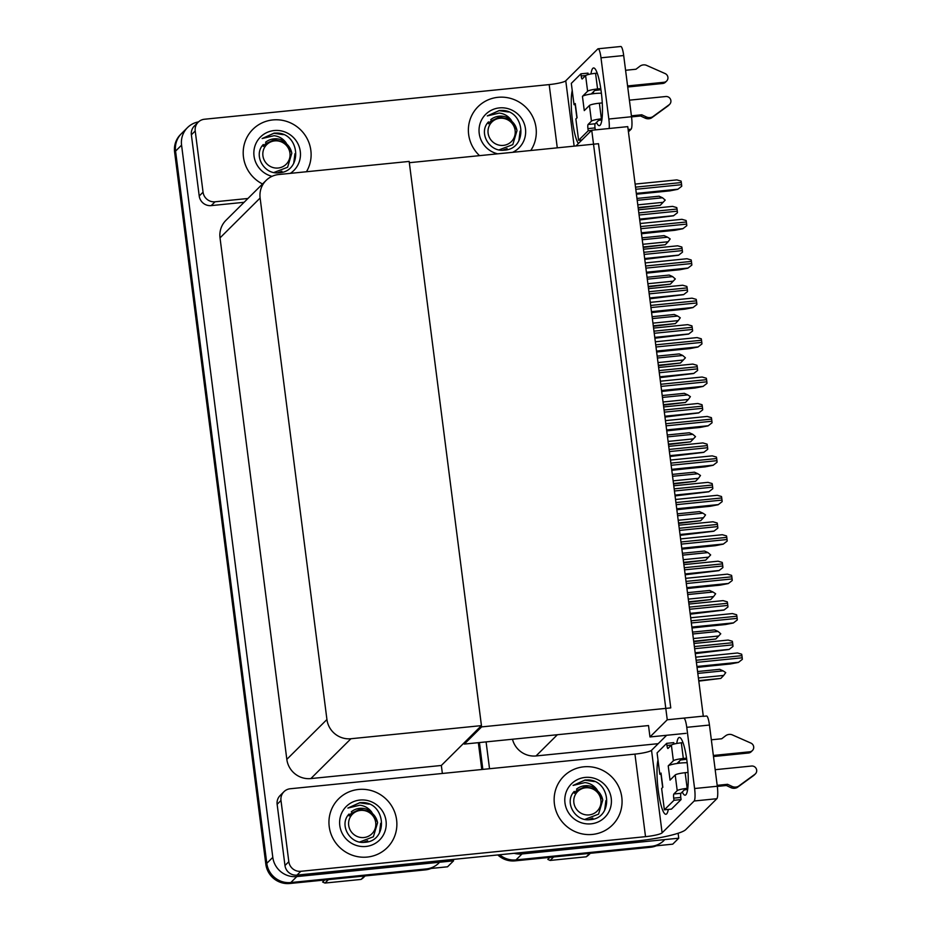<?xml version="1.0" encoding="UTF-8"?>
<svg xmlns="http://www.w3.org/2000/svg" width="930" height="930" viewBox="0 0 930 930"><rect width="100%" height="100%" fill="white"/><g stroke="black" fill="none" stroke-linecap="round" stroke-linejoin="round"><path stroke-width="1.4" d="M512.488 739.234A21.75 21.146 45.2 0 0 536.029 755.951L658.196 743.675M678.11 833.245L678.749 838.197L672.739 844.161L515.999 859.913A21.75 21.146 -134.8 0 1 499.643 854.751A21.75 21.146 -134.8 0 0 515.999 859.913L651.465 846.3A21.75 21.146 -134.8 0 0 664.067 840.383M482.844 769.401L479.415 742.559L482.844 769.401M489.529 768.726L486.088 741.884M678.749 838.197L521.997 853.949A21.75 21.146 -134.8 0 1 514.174 853.298M591.736 130.247L667.252 719.774L703.289 716.147L627.762 126.631L591.736 130.247L575.926 145.964M464.151 742.803L464.314 744.081L648.512 725.563L649.965 736.955L686.003 733.34M667.252 719.774L649.965 736.955M464.314 744.081L481.612 726.9L409.328 162.704L598.49 143.697L670.763 707.893L481.612 726.9M438.879 863.017A21.75 21.146 -134.8 0 1 426.277 868.934L290.811 882.547A21.75 21.146 -134.8 0 1 266.794 863.331L175.561 151.125A21.75 21.146 -134.8 0 1 181.501 133.548A21.75 21.146 -134.8 0 0 175.561 151.125L266.794 863.331A21.75 21.146 -134.8 0 0 290.811 882.547L447.551 866.795L453.561 860.831L296.81 876.583A21.75 21.146 -134.8 0 1 272.804 857.367L181.571 145.15A21.75 21.146 -134.8 0 1 187.511 127.584A21.75 21.146 -134.8 0 1 198.508 121.888M481.438 725.621L409.165 161.425L278.663 174.538A21.75 21.146 45.2 0 0 266.073 180.455A21.75 21.146 45.2 0 0 260.121 198.02L326.93 719.518A21.75 21.146 45.2 0 0 350.947 738.734L481.438 725.621L441.343 765.471L442.366 773.469M453.375 859.401L453.561 860.831M266.073 180.455L225.967 220.305A21.75 21.146 45.2 0 0 220.026 237.882L286.824 759.368A21.75 21.146 45.2 0 0 310.841 778.584L441.343 765.471M656.324 845.812A21.75 21.146 -134.8 0 1 650.5 847.253L515.034 860.866A21.75 21.146 -134.8 0 1 497.817 854.937M481.787 769.505L478.346 742.663M431.148 868.446A21.75 21.146 -134.8 0 1 425.312 869.887L289.846 883.5A21.75 21.146 -134.8 0 1 265.841 864.284L174.607 152.078A21.75 21.146 -134.8 0 1 180.548 134.513L187.511 127.584M697.047 667.426L711.066 665.915M697.814 673.413L723.121 670.867L719.681 669.309L697.57 671.53M723.121 670.867L725.737 672.623L723.703 675.424L698.395 677.97M698.802 681.12L720.843 678.412L698.732 680.644M720.843 678.412L723.703 675.424M691.99 628.006L706.021 626.495M686.944 588.574L700.964 587.062M681.888 549.153L695.919 547.642M692.757 633.993L718.076 631.447L714.635 629.889L692.525 632.109M718.076 631.447L720.762 633.783L718.658 636.004L693.35 638.55M693.745 641.7L715.798 638.991L693.687 641.212M715.798 638.991L718.658 636.004M687.712 594.561L713.019 592.026L709.578 590.457L687.468 592.677M713.019 592.026L715.635 593.77L713.601 596.572L688.293 599.118M688.7 602.28L710.741 599.571L688.63 601.791M710.741 599.571L713.601 596.572M682.655 555.14L707.974 552.594L704.533 551.037L682.422 553.257M707.974 552.594L710.66 554.931L708.555 557.151L683.248 559.697M683.643 562.848L705.696 560.139L683.585 562.359M705.696 560.139L708.555 557.151M677.61 515.72L702.917 513.174L699.476 511.605L677.365 513.825M702.917 513.174L705.533 514.918L703.499 517.731L678.191 520.265M678.598 523.427L700.65 520.719L678.54 522.939M700.65 520.719L703.499 517.731M732.991 646.408L729.05 649.489L732.991 646.408A3.627 0.663 84.3 0 0 732.852 644.85L732.584 642.723A3.627 0.663 84.3 0 0 732.34 641.27L728.144 640.061L693.978 643.49M695.28 653.627L729.05 649.489M742.338 659.347L738.397 662.416L742.338 659.347A3.627 0.663 84.3 0 0 742.198 657.789L741.931 655.65A3.627 0.663 84.3 0 0 741.675 654.209L737.49 652.988L695.733 657.185M697.035 667.322L730.457 663.962L738.397 662.416M590.98 73.947A29.004 5.313 84.3 0 1 593.561 67.96A29.004 5.313 84.3 0 1 601.257 92.035A29.004 5.313 84.3 0 1 599.362 125.666A29.004 5.313 84.3 0 1 596.49 122.446M306.447 171.748A34.445 33.492 45.2 0 0 305.493 135.815A34.445 33.492 45.2 0 0 272.827 119.935A34.445 33.492 45.2 0 0 252.879 129.316A34.445 33.492 45.2 0 0 262.527 183.977A34.445 33.492 -134.8 0 1 252.879 129.316A34.445 33.492 -134.8 0 1 272.827 119.935A34.445 33.492 -134.8 0 1 305.493 135.815A34.445 33.492 -134.8 0 1 306.447 171.748M530.763 150.497A34.445 33.492 45.2 0 0 531.123 113.89A34.445 33.492 45.2 0 0 498.003 97.313A34.445 33.492 45.2 0 0 478.055 106.683A34.445 33.492 45.2 0 0 479.543 155.647A34.445 33.492 -134.8 0 1 478.055 106.683A34.445 33.492 -134.8 0 1 498.003 97.313A34.445 33.492 -134.8 0 1 531.123 113.89A34.445 33.492 -134.8 0 1 530.763 150.497M203.054 192.185A10.881 10.579 45.2 0 0 215.063 201.787L211.215 205.611A10.881 10.579 -134.8 0 1 199.218 195.998L203.054 192.185L195.219 130.979L191.371 134.804A10.881 10.579 -134.8 0 1 194.347 126.015L198.183 122.202A10.881 10.579 45.2 0 0 195.219 130.979M199.218 195.998L191.371 134.804M211.215 205.611L244.09 202.298M598.106 48.779L620.798 46.5A10.881 1.988 84.3 0 1 623.693 55.533L600.989 57.811A10.881 1.988 -95.7 0 0 598.106 48.779A10.881 1.988 -95.7 0 0 597.827 48.93L565.766 80.782L574.136 146.138M609.185 128.491A10.881 1.988 -95.7 0 0 608.836 119.017L631.528 116.738L623.693 55.533M631.528 116.738A10.881 1.988 84.3 0 1 631.098 129.2L628.134 129.491M628.436 131.839L631.098 129.2M608.836 119.017L600.989 57.811M578.379 143.522A29.004 5.313 84.3 0 1 572.229 118.842A29.004 5.313 84.3 0 1 572.229 90.559M557.279 147.835L549.177 84.595L204.484 119.238A10.881 10.579 45.2 0 0 198.183 122.202M247.926 198.485L215.063 201.787M549.177 84.595A14.496 2.093 172.7 0 0 565.766 80.782M593.596 93.663L593.363 91.861M676.749 743.465A29.004 5.313 84.3 0 1 679.33 737.467A29.004 5.313 84.3 0 1 687.026 761.554A29.004 5.313 84.3 0 1 685.131 795.185A29.004 5.313 84.3 0 1 682.26 791.965M367.245 857.065A34.445 33.492 45.2 0 0 387.194 847.683A34.445 33.492 45.2 0 0 393.32 808.972A34.445 33.492 45.2 0 0 358.585 789.454A34.445 33.492 45.2 0 0 338.636 798.823A34.445 33.492 45.2 0 0 332.51 837.546A34.445 33.492 45.2 0 0 367.245 857.065A34.445 33.492 -134.8 0 1 332.51 837.546A34.445 33.492 -134.8 0 1 338.636 798.823A34.445 33.492 -134.8 0 1 358.585 789.454A34.445 33.492 -134.8 0 1 393.32 808.972A34.445 33.492 -134.8 0 1 387.194 847.683A34.445 33.492 -134.8 0 1 367.245 857.065M592.433 834.431A34.445 33.492 45.2 0 0 612.382 825.061A34.445 33.492 45.2 0 0 618.508 786.338A34.445 33.492 45.2 0 0 583.773 766.82A34.445 33.492 45.2 0 0 563.824 776.201A34.445 33.492 45.2 0 0 557.698 814.913A34.445 33.492 45.2 0 0 592.433 834.431A34.445 33.492 -134.8 0 1 557.698 814.913A34.445 33.492 -134.8 0 1 563.824 776.201A34.445 33.492 -134.8 0 1 583.773 766.82A34.445 33.492 -134.8 0 1 618.508 786.338A34.445 33.492 -134.8 0 1 612.382 825.061A34.445 33.492 -134.8 0 1 592.433 834.431M288.823 861.692A10.881 10.579 45.2 0 0 300.832 871.305L296.984 875.118A10.881 10.579 -134.8 0 1 284.975 865.516L288.823 861.692L280.988 800.498L277.14 804.311A10.881 10.579 -134.8 0 1 280.116 795.534L283.952 791.709A10.881 10.579 45.2 0 0 280.988 800.498M284.975 865.516L277.14 804.311M296.984 875.118L636.004 841.057A43.501 6.289 172.7 0 0 685.759 829.618L716.856 798.707L694.164 800.997L662.113 832.85A14.496 2.093 -7.3 0 1 645.525 836.663L300.832 871.305M703.068 716.367L706.567 716.019A10.881 1.988 84.3 0 1 709.451 725.051L686.759 727.33A10.881 1.988 -95.7 0 0 683.875 718.297M694.164 800.997A10.881 1.988 -95.7 0 0 694.594 788.524L717.297 786.245L709.451 725.051M717.297 786.245A10.881 1.988 84.3 0 1 716.856 798.707M694.594 788.524L686.759 727.33M668.31 809.426A29.004 5.313 84.3 0 1 665.915 814.273A29.004 5.313 84.3 0 1 658.568 792.802A29.004 5.313 84.3 0 1 657.998 760.077M666.647 735.281L651.535 750.301L662.113 832.85M645.525 836.663L634.946 754.114L290.253 788.756A10.881 10.579 45.2 0 0 283.952 791.709M634.946 754.114A14.496 2.093 172.7 0 0 651.535 750.301M679.365 763.17L679.133 761.379M727.946 606.988L723.993 610.057L727.946 606.988A3.627 0.663 84.3 0 0 727.806 605.43L727.527 603.291A3.627 0.663 84.3 0 0 727.283 601.85L723.087 600.629L688.932 604.07M690.223 614.207L723.993 610.057M722.889 567.567L718.948 570.636L722.889 567.567A3.627 0.663 84.3 0 0 722.761 565.998L722.482 563.871A3.627 0.663 84.3 0 0 722.238 562.418L718.041 561.209L683.875 564.638M685.178 574.775L718.948 570.636M717.844 528.135L713.891 531.204L717.844 528.135A3.627 0.663 84.3 0 0 717.704 526.578L717.437 524.439A3.627 0.663 84.3 0 0 717.181 522.997L712.985 521.777L678.83 525.218M680.121 535.355L713.891 531.204M737.292 619.926L733.34 622.995L737.292 619.926A3.627 0.663 84.3 0 0 737.153 618.369L736.874 616.23A3.627 0.663 84.3 0 0 736.63 614.777L732.433 613.567L690.688 617.764M691.978 627.901L725.412 624.542L733.34 622.995M732.236 580.494L728.295 583.563L732.236 580.494A3.627 0.663 84.3 0 0 732.096 578.937L731.829 576.798A3.627 0.663 84.3 0 0 731.573 575.356L727.388 574.147L685.631 578.344M686.933 588.481L720.355 585.121L728.295 583.563M727.19 541.074L723.238 544.143L727.19 541.074A3.627 0.663 84.3 0 0 727.051 539.516L726.772 537.377A3.627 0.663 84.3 0 0 726.528 535.936L722.331 534.715L680.586 538.912M681.876 549.049L715.31 545.689L723.238 544.143M722.133 501.642L718.192 504.723L722.133 501.642A3.627 0.663 84.3 0 0 722.006 500.084L721.727 497.957A3.627 0.663 84.3 0 0 721.482 496.504L717.286 495.295L675.529 499.491M676.831 509.628L710.253 506.269L718.192 504.723M589.434 105.474A8.696 1.256 -7.3 0 1 599.385 103.195L601.396 118.842A8.696 1.256 172.7 0 0 591.445 121.133L589.434 105.474L584.273 110.612L582.447 96.371L587.609 91.245L585.609 75.586L582.25 78.934A3.627 0.663 84.3 0 1 582.157 78.98A3.627 0.663 84.3 0 1 581.192 75.969L580.913 73.83L588.016 73.121L588.19 74.551M599.385 103.195L602.268 102.904M629.401 100.173L665.787 96.522A4.627 4.499 -134.8 0 1 669.135 104.765L652.662 116.785A7.254 7.045 -134.8 0 1 646.269 116.901L645.071 118.087L640.584 115.983L631.551 116.889M601.408 93.256A10.881 1.569 172.7 0 0 591.248 93.977A10.881 1.569 172.7 0 0 582.447 96.371M591.248 93.977L594.712 90.535L600.943 89.687M627.587 85.944L663.962 82.282L662.765 83.479L627.715 87.002M585.609 75.586A8.696 1.256 -7.3 0 1 595.56 73.307L597.572 88.954L600.78 88.629M597.572 88.954A8.696 1.256 172.7 0 0 587.609 91.245M575.193 104.613L574.043 104.73L575.251 103.532L577.077 117.773L575.868 118.959L578.611 140.314L581.948 139.977M575.251 103.532A10.881 1.569 172.7 0 0 575.1 103.846L576.902 117.936M595.281 129.886L595.026 127.922A3.627 0.663 84.3 0 1 595.177 123.76L598.536 120.423L601.908 119.865M595.56 73.307L597.211 73.133M625.576 70.285L635.957 69.239L639.794 66.297A7.254 7.045 -134.8 0 1 646.048 65.147L665.136 73.575A4.627 4.499 -134.8 0 1 663.962 82.282M580.913 73.83L571.311 83.375L574.043 104.73M578.611 140.314L588.213 130.77L591.55 130.433M588.213 130.77L587.934 128.631A3.627 0.663 84.3 0 1 588.086 124.481L591.445 121.133M601.396 118.842L602.059 118.784M631.412 115.832L641.793 114.785L640.584 115.983M641.793 114.785L646.269 116.901M662.765 83.479A4.627 4.499 45.2 0 0 665.438 82.224L666.647 81.026M645.071 118.087A7.254 7.045 -134.8 0 0 651.453 117.971L667.938 105.962A4.627 4.499 45.2 0 0 668.426 105.543L669.635 104.346M651.453 117.971L652.662 116.785M654.232 116.029L655.429 114.832M675.203 774.992A8.696 1.256 -7.3 0 1 685.154 772.702L687.165 788.361A8.696 1.256 172.7 0 0 677.214 790.651L675.203 774.992L670.042 780.119L668.217 765.89L673.378 760.763L671.379 745.104L668.019 748.441A3.627 0.663 84.3 0 1 667.926 748.499A3.627 0.663 84.3 0 1 666.961 745.488L666.682 743.349L673.773 742.64L673.959 744.07M685.154 772.702L688.037 772.412M715.17 769.691L751.556 766.029A4.627 4.499 -134.8 0 1 754.904 774.283L738.42 786.292A7.254 7.045 -134.8 0 1 732.038 786.408L730.841 787.605L726.353 785.501L717.309 786.408M687.177 762.763A10.881 1.569 172.7 0 0 677.005 763.495A10.881 1.569 172.7 0 0 668.217 765.89M677.005 763.495L680.469 760.043L686.712 759.206M713.345 755.462L749.731 751.8L748.534 752.998L713.484 756.52M671.379 745.104A8.696 1.256 -7.3 0 1 681.33 742.814L683.329 758.473L686.549 758.148M683.329 758.473A8.696 1.256 172.7 0 0 673.378 760.763M660.963 774.132L659.812 774.248L661.021 773.051L662.834 787.28L661.637 788.477L664.369 809.821L671.46 809.112L681.074 799.567L680.795 797.429A3.627 0.663 84.3 0 1 680.946 793.278L684.306 789.942L687.677 789.384M661.021 773.051A10.881 1.569 172.7 0 0 660.87 773.365L662.672 787.454M681.33 742.814L682.98 742.652M711.345 739.803L721.727 738.757L725.563 735.816A7.254 7.045 -134.8 0 1 731.805 734.665L750.905 743.093A4.627 4.499 -134.8 0 1 749.731 751.8M666.682 743.349L657.08 752.893L659.812 774.248M664.369 809.821L673.983 800.277L681.074 799.567M673.983 800.277L673.704 798.149A3.627 0.663 84.3 0 1 673.843 793.988L677.214 790.651M687.165 788.361L687.816 788.291M717.181 785.35L727.551 784.304L726.353 785.501M727.551 784.304L732.038 786.408M748.534 752.998A4.627 4.499 45.2 0 0 751.208 751.731L752.405 750.545M730.841 787.605A7.254 7.045 -134.8 0 0 737.223 787.489L753.707 775.481A4.627 4.499 45.2 0 0 754.195 775.05L755.393 773.865M737.223 787.489L738.42 786.292M740.001 785.536L741.198 784.35M516.824 129.793L510.977 119.761C507.908 115.82 503.979 113.6 499.189 113.076L487.308 115.925L499.271 110.507L502.386 110.426C525.624 110.972 527.903 149.498 503.839 150.183C489.11 151.997 478.125 132.351 488.494 121.877M497.69 153.822A23.645 22.994 -134.8 0 1 479.043 129.607A23.645 22.994 -134.8 0 1 499.364 107.903A23.645 22.994 -134.8 0 1 524.671 125.027A23.645 22.994 -134.8 0 1 512.616 152.322M510.977 119.761A16.391 15.938 45.2 0 0 490.749 119.621M502.677 150.218L507.083 148.591M508.547 112.007L499.119 110.658L487.308 115.925M291.636 152.427L285.789 142.383C282.72 138.454 278.791 136.222 274.001 135.699L262.132 138.547L274.094 133.13L277.21 133.06C300.437 133.606 302.715 172.12 278.651 172.817C263.922 174.619 252.937 154.984 263.306 144.51M272.025 176.34A23.645 22.994 -134.8 0 1 253.867 151.997A23.645 22.994 -134.8 0 1 274.176 130.537A23.645 22.994 -134.8 0 1 298.949 146.068A23.645 22.994 -134.8 0 1 290.288 173.375M285.789 142.383A16.391 15.938 45.2 0 0 265.573 142.255M277.489 172.852L281.906 171.213M283.359 134.641L273.932 133.292L262.132 138.547M602.594 799.312L596.746 789.279C593.677 785.338 589.736 783.107 584.958 782.583L573.078 785.432L585.04 780.026L588.155 779.945C611.394 780.491 613.672 819.005 589.608 819.702C574.88 821.504 563.894 801.869 574.263 791.395M585.133 777.422A23.645 22.994 -134.8 0 1 611.231 798.3A23.645 22.994 -134.8 0 1 591.073 823.829A23.645 22.994 -134.8 0 1 564.975 802.95A23.645 22.994 -134.8 0 1 585.133 777.422M596.746 789.279A16.391 15.938 45.2 0 0 576.519 789.14M588.446 819.737L592.852 818.109M594.317 781.526L584.889 780.177L573.078 785.432M377.406 821.934L371.558 811.902C368.489 807.972 364.56 805.74 359.771 805.217L347.89 808.065L359.852 802.648L362.967 802.567C386.206 803.113 388.484 841.638 364.421 842.324C349.692 844.138 338.706 824.492 349.075 814.029M359.945 800.056A23.645 22.994 -134.8 0 1 386.043 820.934A23.645 22.994 -134.8 0 1 365.897 846.463A23.645 22.994 -134.8 0 1 339.799 825.584A23.645 22.994 -134.8 0 1 359.945 800.056M371.558 811.902A16.391 15.938 45.2 0 0 351.331 811.774M363.258 842.359L367.664 840.732M369.129 804.159L359.701 802.811L347.89 808.065M518.87 140.825L520.114 131.142M515.127 130.467A13.811 13.427 -134.8 0 1 503.351 145.382A13.811 13.427 -134.8 0 1 488.111 133.188A13.811 13.427 -134.8 0 1 499.887 118.273A13.811 13.427 -134.8 0 1 515.127 130.467M490.598 121.237L488.564 123.795L490.61 121.237L499.433 117.075L509.105 119.354C513.395 121.923 516.034 125.678 516.999 130.619L512.79 144.638L499.131 149.858M293.694 163.459L294.926 153.776M289.939 153.101A13.811 13.427 -134.8 0 1 278.175 168.016A13.811 13.427 -134.8 0 1 262.923 155.81A13.811 13.427 -134.8 0 1 274.699 140.895A13.811 13.427 -134.8 0 1 289.939 153.101M265.364 143.918L263.376 146.417L265.422 143.859L274.245 139.709L283.917 141.988C288.207 144.557 290.846 148.312 291.811 153.252L287.603 167.261L273.943 172.492M590.294 853.31L588.26 855.321A39.153 38.072 -134.8 0 1 586.249 856.797L589.713 853.368M553.606 856.995L550.142 860.436L586.249 856.797M550.142 860.436A39.153 38.072 -134.8 0 1 547.817 859.39L549.839 857.379M604.639 810.344L605.883 800.66M600.896 799.986A13.811 13.427 -134.8 0 1 589.12 814.901A13.811 13.427 -134.8 0 1 573.868 802.695A13.811 13.427 -134.8 0 1 585.644 787.791A13.811 13.427 -134.8 0 1 600.896 799.986M576.321 790.802L574.333 793.302L576.379 790.744L585.202 786.594L594.875 788.873C599.164 791.442 601.791 795.197 602.756 800.137L598.56 814.145L584.9 819.377M365.106 875.932L363.084 877.955A39.153 38.072 -134.8 0 1 361.061 879.431L364.525 875.99M328.418 879.629L324.965 883.058L361.061 879.431M324.965 883.058A39.153 38.072 -134.8 0 1 322.629 882.024L324.651 880.001M379.452 832.966L380.696 823.294M375.708 822.62A13.811 13.427 -134.8 0 1 363.932 837.523A13.811 13.427 -134.8 0 1 348.692 825.329A13.811 13.427 -134.8 0 1 360.468 810.414A13.811 13.427 -134.8 0 1 375.708 822.62M351.133 813.436L349.145 815.936L351.191 813.378L360.015 809.228L369.687 811.506C373.976 814.076 376.615 817.83 377.58 822.771L373.372 836.779L359.712 841.999M712.787 488.715L708.846 491.784L712.787 488.715A3.627 0.663 84.3 0 0 712.659 487.157L712.38 485.018A3.627 0.663 84.3 0 0 712.136 483.565L707.939 482.356L673.773 485.786M675.075 495.923L708.846 491.784M707.742 449.283L703.789 452.352L707.742 449.283A3.627 0.663 84.3 0 0 707.602 447.725L707.335 445.598A3.627 0.663 84.3 0 0 707.079 444.145L702.894 442.936L668.728 446.365M670.019 456.502L703.789 452.352M702.685 409.863L698.744 412.932L702.685 409.863A3.627 0.663 84.3 0 0 702.557 408.305L702.278 406.166A3.627 0.663 84.3 0 0 702.034 404.724L697.837 403.504L663.671 406.945M664.973 417.082L698.744 412.932M676.842 509.733L690.862 508.21M671.797 470.301L685.817 468.79M666.74 430.881L680.76 429.369M717.088 462.222L713.136 465.291L717.088 462.222A3.627 0.663 84.3 0 0 716.949 460.664L716.681 458.525A3.627 0.663 84.3 0 0 716.426 457.083L712.229 455.863L670.484 460.059M671.774 470.196L705.207 466.837L713.136 465.291M712.031 422.801L708.09 425.87L712.031 422.801A3.627 0.663 84.3 0 0 711.903 421.232L711.624 419.105A3.627 0.663 84.3 0 0 711.38 417.651L707.184 416.442L665.427 420.639M666.729 430.776L700.15 427.416L708.09 425.87M706.986 383.369L703.034 386.438L706.986 383.369A3.627 0.663 84.3 0 0 706.846 381.812L706.579 379.673A3.627 0.663 84.3 0 0 706.323 378.231L702.138 377.022L660.381 381.207M661.683 391.356L695.105 387.996L703.034 386.438M672.564 476.288L697.872 473.742L694.431 472.184L672.32 474.405M697.872 473.742L700.488 475.497L698.453 478.299L673.146 480.845M673.553 483.995L695.594 481.287L673.483 483.519M695.594 481.287L698.453 478.299M667.508 436.868L692.815 434.322L689.374 432.752L667.263 434.984M692.815 434.322L695.512 436.658L693.408 438.879L668.089 441.425M668.496 444.575L690.548 441.866L668.438 444.087M690.548 441.866L693.408 438.879M662.462 397.436L687.77 394.901L684.329 393.332L662.218 395.552M687.77 394.901L690.386 396.645L688.351 399.447L663.044 401.993M663.45 405.154L685.491 402.446L663.381 404.666M685.491 402.446L688.351 399.447M697.64 370.442L693.699 373.511L697.64 370.442A3.627 0.663 84.3 0 0 697.5 368.873L697.233 366.746A3.627 0.663 84.3 0 0 696.977 365.292L692.792 364.083L658.626 367.513M659.928 377.65L693.699 373.511M692.594 331.01L688.642 334.079L692.594 331.01A3.627 0.663 84.3 0 0 692.455 329.452L692.176 327.314A3.627 0.663 84.3 0 0 691.932 325.872L687.735 324.651L653.569 328.092M654.871 338.229L688.642 334.079M687.537 291.59L683.596 294.659L687.537 291.59A3.627 0.663 84.3 0 0 687.398 290.032L687.131 287.893A3.627 0.663 84.3 0 0 686.875 286.44L682.69 285.231L648.524 288.66M649.826 298.797L683.596 294.659M682.492 252.158L678.54 255.227L682.492 252.158A3.627 0.663 84.3 0 0 682.353 250.6L682.074 248.473A3.627 0.663 84.3 0 0 681.83 247.02L677.633 245.811L643.479 249.24M644.769 259.377L678.54 255.227M677.435 212.738L673.494 215.806L677.435 212.738A3.627 0.663 84.3 0 0 677.307 211.18L677.028 209.041A3.627 0.663 84.3 0 0 676.784 207.599L672.588 206.379L638.422 209.82M639.724 219.957L673.494 215.806M661.695 391.449L675.715 389.937M656.638 352.028L670.658 350.517M651.593 312.608L665.613 311.085M646.536 273.176L660.567 271.665M641.491 233.756L655.511 232.244M701.929 343.949L697.988 347.018L701.929 343.949A3.627 0.663 84.3 0 0 701.801 342.391L701.522 340.252A3.627 0.663 84.3 0 0 701.278 338.799L697.082 337.59L655.325 341.787M656.627 351.924L690.06 348.564L697.988 347.018M696.884 304.517L692.931 307.598L696.884 304.517A3.627 0.663 84.3 0 0 696.744 302.959L696.477 300.832A3.627 0.663 84.3 0 0 696.221 299.379L692.036 298.17L650.279 302.366M651.581 312.503L685.003 309.144L692.931 307.598M691.839 265.096L687.886 268.166L691.839 265.096A3.627 0.663 84.3 0 0 691.699 263.539L691.42 261.4A3.627 0.663 84.3 0 0 691.176 259.958L686.979 258.738L645.222 262.934M646.524 273.071L679.958 269.712L687.886 268.166M686.782 225.676L682.841 228.745L686.782 225.676A3.627 0.663 84.3 0 0 686.642 224.107L686.375 221.979A3.627 0.663 84.3 0 0 686.119 220.526L681.934 219.317L640.177 223.514M641.479 233.651L674.901 230.291L682.841 228.745M681.737 186.244L677.784 189.313L681.737 186.244A3.627 0.663 84.3 0 0 681.597 184.686L681.318 182.547A3.627 0.663 84.3 0 0 681.074 181.106L676.877 179.897L635.132 184.082M636.422 194.219L669.856 190.871L677.784 189.313M657.405 358.015L682.713 355.469L679.272 353.912L657.161 356.132M682.713 355.469L685.41 357.806L683.306 360.026L657.987 362.572M658.394 365.723L680.446 363.014L658.335 365.234M680.446 363.014L683.306 360.026M652.36 318.595L677.668 316.049L674.227 314.48L652.116 316.7M677.668 316.049L680.283 317.793L678.249 320.606L652.941 323.14M653.348 326.302L675.389 323.594L653.279 325.814M675.389 323.594L678.249 320.606M647.303 279.163L672.623 276.617L669.182 275.059L647.071 277.28M672.623 276.617L675.308 278.954L673.204 281.174L647.885 283.72M648.291 286.87L670.344 284.162L648.233 286.394M670.344 284.162L673.204 281.174M642.258 239.742L667.566 237.197L664.125 235.627L642.014 237.859M667.566 237.197L670.181 238.94L668.147 241.754L642.839 244.299M643.246 247.45L665.287 244.741L643.176 246.962M665.287 244.741L668.147 241.754M637.201 200.31L662.52 197.776L659.079 196.207L636.969 198.427M662.52 197.776L665.206 200.101L663.102 202.322L637.794 204.867M638.189 208.029L660.242 205.321L638.131 207.541M660.242 205.321L663.102 202.322M557.384 734.723L536.029 755.951M521.997 853.949L515.034 860.866M296.81 876.583L289.846 883.5M272.804 857.367L265.841 864.284M181.571 145.15L174.607 152.078M260.121 198.02L220.026 237.882M326.93 719.518L286.824 759.368M350.947 738.734L310.841 778.584M650.5 847.253L651.465 846.3M425.312 869.887L426.277 868.934M695.163 652.779L729.167 649.361M694.64 648.698L732.852 644.85M694.373 646.559L732.584 642.723M696.919 666.473L738.513 662.3M696.396 662.393L742.198 657.789M696.128 660.254L741.931 655.65M690.118 613.358L724.121 609.941M689.595 609.266L727.806 605.43M689.316 607.127L727.527 603.291M685.073 573.926L719.064 570.509M684.538 569.846L722.761 565.998M684.271 567.707L722.482 563.871M680.016 534.506L714.019 531.088M679.493 530.414L717.704 526.578M679.214 528.287L717.437 524.439M691.874 627.053L733.456 622.879M691.35 622.961L737.153 618.369M691.071 620.833L736.874 616.23M686.817 587.632L728.411 583.447M686.294 583.54L732.096 578.937M686.026 581.401L731.829 576.798M681.771 548.2L723.354 544.027M681.248 544.12L727.051 539.516M680.969 541.981L726.772 537.377M676.726 508.78L718.309 504.595M676.203 504.688L722.006 500.084M675.924 502.56L721.727 497.957M581.192 75.969L585.691 75.516M587.934 128.631L595.026 127.922M588.086 124.481L595.177 123.76M667.938 105.962L669.135 104.765M666.961 745.488L671.46 745.035M673.704 798.149L680.795 797.429M673.843 793.988L680.946 793.278M753.707 775.481L754.904 774.283M674.971 495.086L708.962 491.668M674.448 490.994L712.659 487.157M674.169 488.855L712.38 485.018M669.914 455.654L703.917 452.236M669.391 451.573L707.602 447.725M669.123 449.434L707.335 445.598M664.869 416.233L698.86 412.815M664.346 412.141L702.557 408.305M664.067 410.002L702.278 406.166M671.669 469.348L713.264 465.174M671.146 465.267L716.949 460.664M670.879 463.128L716.681 458.525M666.624 429.927L708.207 425.754M666.101 425.835L711.903 421.232M665.822 423.708L711.624 419.105M661.567 390.507L703.161 386.322M661.044 386.415L706.846 381.812M660.777 384.276L706.579 379.673M659.812 376.801L693.815 373.383M659.289 372.721L697.5 368.873M659.021 370.582L697.233 366.746M654.767 337.381L688.758 333.963M654.243 333.289L692.455 329.452M653.964 331.161L692.176 327.314M649.71 297.96L683.713 294.543M649.187 293.868L687.398 290.032M648.919 291.729L687.131 287.893M644.664 258.528L678.656 255.111M644.141 254.436L682.353 250.6M643.862 252.309L682.074 248.473M639.608 219.108L673.611 215.69M639.084 215.016L677.307 211.18M638.817 212.877L677.028 209.041M656.522 351.075L698.105 346.902M655.999 346.995L701.801 342.391M655.72 344.856L701.522 340.252M651.465 311.655L693.059 307.47M650.942 307.563L696.744 302.959M650.675 305.435L696.477 300.832M646.42 272.223L688.002 268.049M645.897 268.142L691.699 263.539M645.618 266.003L691.42 261.4M641.363 232.802L682.957 228.629M640.84 228.71L686.642 224.107M640.572 226.583L686.375 221.979M636.318 193.382L677.9 189.197M635.794 189.29L681.597 184.686M635.515 187.151L681.318 182.547"/></g></svg>
